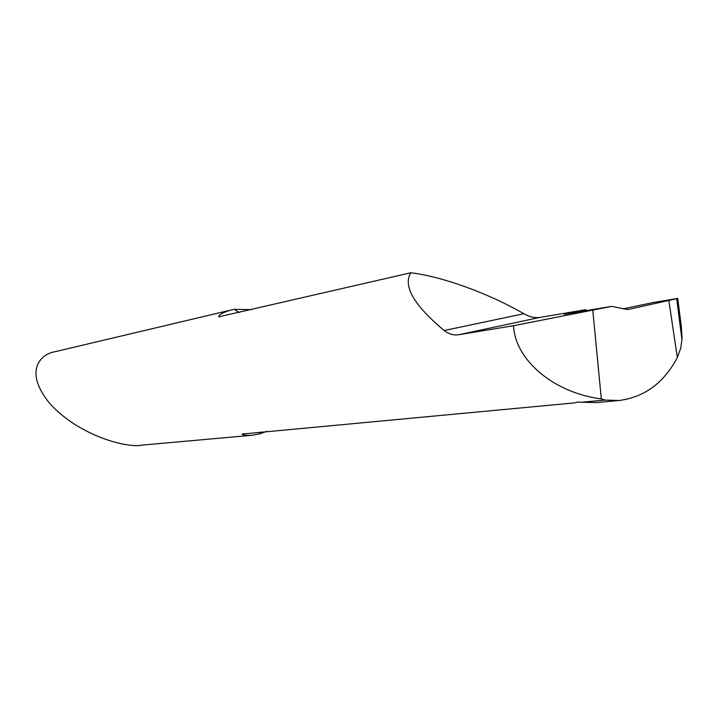 <?xml version="1.0" encoding="UTF-8"?>
<svg xmlns="http://www.w3.org/2000/svg" width="718" height="718" viewBox="0 0 718 718"><rect width="100%" height="100%" fill="white"/><g stroke="black" fill="none" stroke-linecap="round" stroke-linejoin="round"><path stroke-width="1.08" d="M266.836 431.339L259.288 433.95L251.65 435.305C246.041 435.575 242.89 435.162 242.217 434.049L574.445 402.897L577.739 402.035L581.58 402.242L605.103 400.07L601.316 398.912C553.955 392.934 514.977 360.032 513.567 325.703L458.757 334.732C453.695 335.512 448.84 334.103 444.182 330.522C413.864 305.132 402.735 285.881 410.804 272.768L218.802 316.835C218.846 314.69 222.912 312.42 230.999 310.032L234.364 309.368L251.839 309.611M230.999 310.032L55.115 351.694C41.034 353.884 23.676 370.344 48.546 401.99C76.018 434.255 125.623 448.633 142.308 445.097L251.65 435.305M605.103 400.07L619.104 400.509C644.629 397.117 664.042 382.766 677.352 357.447L680.781 348.077L682.064 338.546L681.427 327.498L680.404 327.641L681.427 327.498L677.765 298.482L627.64 309.575L611.709 306.38L513.567 325.703M611.709 306.38L564.079 314.349L585.906 309.673L540.124 317.374C534.946 318.182 529.525 316.97 523.853 313.73C487.612 292.8 441.435 276.403 410.804 272.768M585.906 309.673L586.391 310.616M622.856 308.893L653.425 302.493L677.765 298.482L653.425 302.493L677.765 298.482L681.427 327.498M596.039 402.61L581.58 402.242M592.799 310.418L601.316 398.912M653.425 302.493L677.792 298.428L653.425 302.493M239.148 312.545L234.364 309.368M458.757 334.732L540.124 317.374M444.182 330.522L523.853 313.73M259.288 433.95L260.688 431.904M677.352 357.447L668.844 300.68M218.802 316.835L219.493 317.024M242.217 434.049L242.711 433.654M619.84 400.447L595.85 402.627M681.75 338.16L676.706 298.85"/></g></svg>
